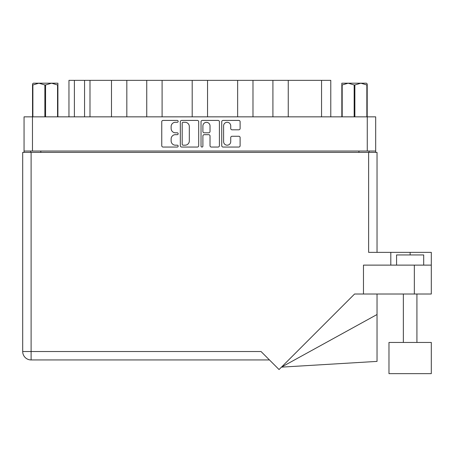 <?xml version="1.0" encoding="UTF-8"?>
<svg xmlns="http://www.w3.org/2000/svg" width="454" height="454" viewBox="0 0 454 454"><rect width="100%" height="100%" fill="white"/><g stroke="black" fill="none" stroke-linecap="round" stroke-linejoin="round"><path stroke-width="0.68" d="M223.606 141.625A3.564 3.564 0 0 0 227.165 145.189A3.564 3.564 0 0 0 230.728 141.625L230.728 137.596A1.334 1.334 0 0 1 232.056 136.268L238.781 136.268A1.334 1.334 0 0 1 240.115 137.596L240.115 145.717A1.334 1.334 0 0 1 238.781 147.051L223.073 147.051A1.334 1.334 0 0 1 221.739 145.717L221.739 121.751A1.334 1.334 0 0 1 223.073 120.418L238.781 120.418A1.334 1.334 0 0 1 240.115 121.751L240.115 128.476A1.334 1.334 0 0 1 238.781 129.81L232.056 129.81A1.334 1.334 0 0 1 230.728 128.476L230.728 125.849A3.564 3.564 0 0 0 227.165 122.285A3.564 3.564 0 0 0 223.606 125.849L223.606 141.625M201.968 147.051A0.931 0.931 0 0 0 202.898 146.12L202.898 136.001A1.334 1.334 0 0 1 204.232 134.668L208.692 134.668A1.334 1.334 0 0 1 210.02 136.001L210.02 145.717A1.334 1.334 0 0 0 211.354 147.051L218.079 147.051A1.334 1.334 0 0 0 219.407 145.717L219.407 121.751A1.334 1.334 0 0 0 218.079 120.418L202.365 120.418A1.334 1.334 0 0 0 201.031 121.751L201.031 146.12A0.931 0.931 0 0 0 201.968 147.051M198.704 145.717L198.704 121.751A1.334 1.334 0 0 0 197.371 120.418L181.657 120.418A1.334 1.334 0 0 0 180.329 121.751L180.329 145.717A1.334 1.334 0 0 0 181.657 147.051L197.371 147.051A1.334 1.334 0 0 0 198.704 145.717M24.056 116.848L24.056 151.034L24.056 116.848L375.679 116.848L375.679 152.391M375.679 116.848L375.679 151.034L24.056 151.034L24.056 152.391M175.403 122.285L177.23 122.285A0.931 0.931 0 0 0 178.167 121.354A0.931 0.931 0 0 0 177.23 120.418L163.082 120.418A1.334 1.334 0 0 0 161.755 121.751L161.755 145.717A1.334 1.334 0 0 0 163.082 147.051L177.23 147.051A0.931 0.931 0 0 0 178.167 146.12A0.931 0.931 0 0 0 177.23 145.189L175.403 145.189A4.262 4.262 0 0 1 171.141 140.927L171.141 138.93A4.262 4.262 0 0 1 175.403 134.668L177.23 134.668A0.931 0.931 0 0 0 178.167 133.737A0.931 0.931 0 0 0 177.23 132.801L175.403 132.801A4.262 4.262 0 0 1 171.141 128.544L171.141 126.547A4.262 4.262 0 0 1 175.403 122.285M237.641 116.848L237.641 80.352L207.54 80.352L207.54 116.848M272.911 116.848L272.911 80.352L252.986 80.352L252.986 116.848M111.48 116.848L111.48 80.352L89.988 80.352L89.988 116.848M146.75 116.848L146.75 80.352L126.825 80.352L126.825 116.848M192.195 116.848L192.195 80.352L162.095 80.352L162.095 116.848M30.634 152.391L30.634 151.034M369.102 151.034L369.102 152.391M68.957 116.848L68.957 80.352L89.988 80.352M321.551 116.848L321.551 80.352L288.256 80.352L288.256 116.848M321.551 80.352L330.779 80.352L330.779 116.848M252.986 80.352L237.641 80.352M288.256 80.352L272.911 80.352M126.825 80.352L111.48 80.352M162.095 80.352L146.75 80.352M207.54 80.352L192.195 80.352M183.127 122.285A0.931 0.931 0 0 0 182.19 123.216L182.19 144.253A0.931 0.931 0 0 0 183.127 145.189L185.056 145.189A4.262 4.262 0 0 0 189.318 140.927L189.318 126.547A4.262 4.262 0 0 0 185.056 122.285L183.127 122.285M210.02 125.911A3.564 3.564 0 0 0 206.462 122.353A3.564 3.564 0 0 0 202.898 125.911L202.898 131.473A1.334 1.334 0 0 0 204.232 132.801L208.692 132.801A1.334 1.334 0 0 0 210.02 131.473L210.02 125.911M396.569 265.119L396.569 254.944L423.701 254.944L423.701 265.119M31.11 359.943A8.41 8.41 0 0 1 22.7 351.532L22.7 152.391L22.7 351.532A8.41 8.41 0 0 0 31.11 359.943L269.46 359.943L31.11 359.943L31.11 351.532L261.05 351.532L279.051 369.539L354.574 294.016L414.343 294.016L414.343 265.119L431.3 265.119L431.3 294.016L414.343 294.016M431.3 342.447L388.976 342.447L388.976 373.648L431.3 373.648L431.3 342.447L431.3 373.648M363.472 294.016L363.472 265.119L414.343 265.119M22.7 152.391L368.625 152.391L368.625 252.367L390.809 252.367L390.809 265.119M368.625 152.391L377.036 152.391L377.036 252.367M431.3 265.119L431.3 252.367L390.809 252.367M377.036 314.52L377.036 361.395L281.452 367.138L377.036 314.52L377.036 294.016M33.324 83.201L32.535 83.95L32.535 84.966L32.535 83.95L33.324 83.201L38.879 83.201L32.887 84.966L32.887 116.848M32.535 116.848L32.535 84.966L32.887 84.966M57.55 116.848L57.55 84.966L51.563 83.201L57.902 83.201L57.902 116.848M57.55 84.966L57.902 84.966M44.867 116.848L44.867 84.966L38.879 83.201L51.563 83.201L45.57 84.966L45.57 116.848M44.867 84.966L45.57 84.966M38.879 83.201L52 83.201M367.201 83.95L366.412 83.201L367.201 83.95L367.201 116.848M366.849 116.848L366.849 84.966L360.862 83.201L366.412 83.201M366.849 84.966L367.201 84.966M354.165 116.848L354.165 84.966L348.178 83.201L360.862 83.201L354.869 84.966L354.869 116.848M354.165 84.966L354.869 84.966M341.834 116.848L341.834 83.201L348.178 83.201L342.185 84.966L342.185 116.848M341.834 84.966L342.185 84.966M346.379 83.201L348.178 83.201M360.862 83.201L361.361 83.201M32.467 116.848L32.467 151.034M367.269 151.034L367.269 116.848M358.927 152.391L358.927 151.034M40.809 151.034L40.809 152.391M74.388 80.352L74.388 116.848M84.558 116.848L84.558 80.352M31.11 152.391L31.11 351.532L22.7 351.532M410.138 254.944L410.138 252.367M416.92 342.447L416.92 294.016M403.356 342.447L403.356 294.016"/></g></svg>
